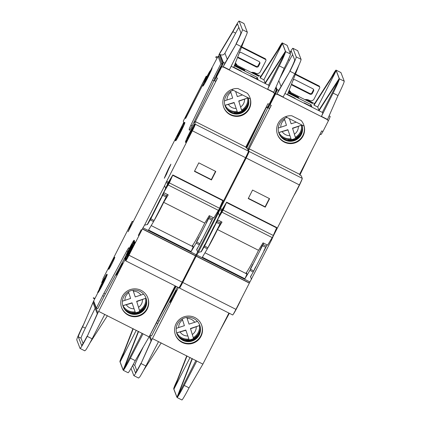 <?xml version="1.0" encoding="UTF-8"?>
<svg xmlns="http://www.w3.org/2000/svg" width="421" height="421" viewBox="0 0 421 421"><rect width="100%" height="100%" fill="white"/><g stroke="black" fill="none" stroke-linecap="round" stroke-linejoin="round"><path stroke-width="0.63" d="M220.551 213.968L223.946 207.279L220.551 213.968M217.462 219.778L222.046 209.726L226.63 202.164L276.771 227.535L273.282 235.471L223.141 210.1L217.462 219.778L222.02 222.088L217.494 229.55A20.466 1.142 116.8 0 1 207.869 247.885M329.196 115.88L330.117 116.349A10.236 0.574 116.8 0 1 330.138 116.37A10.236 0.574 116.8 0 1 328.501 120.59L322.933 131.515L321.718 130.899L299.599 174.31L299.873 175.025L301.241 175.72L302.252 178.357A6.82 0.379 116.8 0 1 299.342 184.908L273.592 235.45L272.187 237.586L222.046 212.216M272.187 237.586L267.603 245.148L263.041 242.843L258.515 250.306L217.494 229.55M258.515 250.306A20.466 1.142 116.8 0 1 245.675 273.261M226.63 202.164L223.141 210.1M276.723 227.929L226.577 202.559M290.969 92.573A6.82 6.804 159.1 0 0 289.138 90.289M295.484 74.022L319.05 85.947A0.853 0.853 -20.9 0 1 319.46 86.4L319.744 87.142A0.853 0.853 159.1 0 0 319.334 86.689L319.05 85.947M295.289 74.522L319.334 86.689M313.44 89.284A1.705 1.7 -20.9 0 1 313.266 90.278L312.029 92.704A1.705 1.7 -20.9 0 1 309.74 93.451L310.024 94.199A1.705 1.7 159.1 0 0 312.314 93.446L313.55 91.02A1.705 1.7 159.1 0 0 312.808 88.731L295.179 79.816A1.705 1.7 159.1 0 0 293.011 80.358M309.74 93.451L292.111 84.537A1.705 1.7 -20.9 0 1 291.558 84.089M319.744 87.142A0.853 0.853 159.1 0 1 319.765 87.673A3.41 3.4 159.1 0 1 319.518 88.31L314.108 98.935A3.41 3.4 159.1 0 1 309.519 100.435L309.214 100.277A6.82 6.804 159.1 0 0 304.951 99.645M310.024 94.199L292.395 85.279A1.705 1.7 159.1 0 1 291.516 84.189M300.262 135.362A13.988 13.946 -20.9 0 1 289.643 140.519L287.785 139.625A13.135 13.093 159.1 0 0 302.362 128.973M199.449 325.538L190.445 328.527L190.539 328.78L199.449 325.538A12.146 12.109 159.1 0 1 193.26 337.61L190.539 328.78M301.525 125.205L292.521 128.189L292.616 128.442L301.525 125.205A12.146 12.109 159.1 0 1 295.337 137.278L292.616 128.442M269.835 104.187A6.141 0.342 116.8 0 1 272.382 98.43A6.141 0.342 116.8 0 1 275.392 93.246A6.141 0.342 116.8 0 1 275.402 93.257A6.141 0.342 116.8 0 1 272.855 99.014A6.141 0.342 116.8 0 1 269.845 104.203A6.141 0.342 116.8 0 1 269.835 104.187M273.113 96.514A10.236 0.574 116.8 0 1 277.239 89.594A10.236 0.574 116.8 0 1 277.26 89.615A10.236 0.574 116.8 0 1 275.623 93.836L270.056 104.761A10.236 0.574 116.8 0 1 267.998 107.855A10.236 0.574 116.8 0 1 267.977 107.829A10.236 0.574 116.8 0 1 271.582 99.514M278.36 91.146L277.792 92.294A10.236 0.574 116.8 0 1 276.839 94.451L275.623 93.836M328.501 120.59L327.285 119.974L327.438 119.669L283.07 97.219L276.992 94.146L276.839 94.451M288.243 92.588A6.141 0.31 27 0 0 292.611 94.93L298.689 98.004L298.357 97.14L292.279 94.067A6.141 0.31 27 0 0 288.39 92.204M187.792 271.056A10.236 0.574 116.8 0 1 183.272 280.454A10.236 0.574 116.8 0 1 179.399 287.122A10.236 0.574 116.8 0 0 183.272 280.454A10.236 0.574 116.8 0 0 187.792 271.056M188.761 269.151A10.236 0.574 116.8 0 1 188.771 269.166A10.236 0.574 116.8 0 1 184.524 278.76A10.236 0.574 116.8 0 1 179.509 287.406L179.288 287.29M248.474 151.239A10.236 0.574 116.8 0 1 245.485 158.307A10.236 0.574 116.8 0 1 240.186 168.232A10.236 0.574 116.8 0 0 245.485 158.307A10.236 0.574 116.8 0 0 248.474 151.239A10.236 0.574 116.8 0 0 248.469 151.223A10.236 0.574 116.8 0 1 248.474 151.239M248.469 151.218L248.758 151.371A10.236 0.574 116.8 0 1 248.779 151.392A10.236 0.574 116.8 0 1 244.533 160.99A10.236 0.574 116.8 0 1 239.517 169.631L239.481 169.61M241.58 298.273A10.236 0.574 116.8 0 1 237.06 307.667A10.236 0.574 116.8 0 1 233.187 314.34M302.257 178.441A10.236 0.574 116.8 0 1 302.262 178.457A10.236 0.574 116.8 0 1 299.278 185.524A10.236 0.574 116.8 0 1 293.974 195.444M177.478 323.986A12.188 12.156 159.1 0 0 187.692 341.626A12.188 12.156 159.1 0 0 199.722 325.128A12.188 12.156 159.1 0 0 177.478 323.986M176.841 333.537A12.188 12.156 159.1 0 0 198.97 334.379A12.188 12.156 159.1 0 0 199.607 324.828M201.001 336.316A13.988 13.946 -20.9 0 1 175.478 335.011A13.988 13.946 -20.9 0 1 189.282 316.076A13.988 13.946 -20.9 0 1 201.001 336.316M175.378 334.742A13.988 13.946 159.1 0 0 200.796 335.784A13.988 13.946 159.1 0 0 201.496 324.749M263.893 250.742L265.283 248.011M262.309 245.475L259.994 250.032L262.309 245.475M254.3 269.561L255.694 266.83M252.716 264.293L250.406 268.851L252.716 264.293M217.536 219.815L201.222 251.837L204.59 246.059L217.768 219.936M215.899 223.025L214.51 225.756M214.357 225.677L204.922 244.575M170.063 302.325A6.82 0.379 116.8 0 1 172.894 295.931A6.82 0.379 116.8 0 1 176.236 290.169A6.82 0.379 116.8 0 1 176.252 290.185A6.82 0.379 116.8 0 1 173.42 296.579A6.82 0.379 116.8 0 1 170.079 302.341A6.82 0.379 116.8 0 1 170.063 302.325M195.028 256.868L192.092 262.615M279.555 123.653A12.188 12.156 159.1 0 0 289.769 141.288A12.188 12.156 159.1 0 0 301.873 124.995L287.017 117.475A12.188 12.156 159.1 0 0 279.555 123.653M278.918 133.199A12.188 12.156 159.1 0 0 301.047 134.041A12.188 12.156 159.1 0 0 301.841 124.979M303.078 135.978A13.988 13.946 -20.9 0 1 277.555 134.673A13.988 13.946 -20.9 0 1 291.816 115.775L301.173 120.506A13.988 13.946 -20.9 0 1 303.078 135.978M303.667 124.653L304.062 126.1A13.988 13.946 -20.9 0 1 289.811 143.087A13.988 13.946 -20.9 0 1 277.455 134.41M287.906 140.498A13.988 13.946 159.1 0 0 289.664 140.577L289.711 140.698M287.522 94.441L295.121 98.288L295.284 98.724M304.094 103.182L304.236 102.903L311.835 106.745L311.014 104.597L288.085 92.999M304.236 102.903L304.404 103.334M288.89 90.92L290.469 91.72M305.941 99.545L312.266 102.745L312.55 103.492L288.695 91.425M336.047 70.096L340.91 72.559A17.056 0.953 116.8 0 1 340.947 72.601L336.079 70.144L336.242 70.575L317.692 107.002L318.897 110.155M317.692 107.002L314.045 105.155L313.877 104.724L336.021 70.233M314.576 103.64L306.504 99.556M290.132 91.273L288.985 90.689M284.938 93.488L322.823 112.654A10.236 0.574 116.8 0 1 321.355 116.575L333.122 93.094A17.056 0.953 -63.2 0 0 339.373 78.974L322.339 112.412M321.355 116.575L283.075 97.209M304.062 126.1L301.868 124.974M287.017 117.475L285.491 116.701M277.792 92.294L276.992 94.146M267.998 107.855L269.214 108.471A10.236 0.574 116.8 0 0 271.271 105.376L249.153 148.781L249.432 149.502L248.064 148.813L249.074 151.449A6.82 0.379 116.8 0 1 246.164 158.001L219.809 209.79L218.425 212.942L219.394 215.536M275.708 87.963L276.118 89.026M276.302 89.51L276.608 90.31M275.771 90.957L275.939 91.383M268.103 107.213A6.82 0.379 -63.2 0 0 267.74 107.965L248.09 148.823M297.7 50.736L301.083 59.361A17.056 0.953 116.8 0 1 301.083 59.603A17.056 0.953 116.8 0 1 294.826 73.717L289.969 71.26L277.849 92.436M283.07 97.219L294.826 73.717M278.323 91.125L289.969 71.26A17.056 0.953 -63.2 0 0 296.221 56.903L292.932 48.304A17.056 0.953 -63.2 0 0 292.895 48.268A17.056 0.953 -63.2 0 0 289.927 52.62M327.438 119.669L337.979 95.551L333.122 93.094M279.97 78.111L289.422 60.34A13.646 0.763 116.8 0 1 292.637 54.619M186.777 317.423L189.04 324.138L186.787 317.423M197.433 321.376L189.04 324.138M176.631 332.874L185.814 330.027L189.176 339.789A12.988 12.951 -20.9 0 1 178.678 336.6M182.261 318.955L184.393 325.67L176.204 328.385M200.285 328.333A12.988 12.951 -20.9 0 1 193.486 338.384L193.26 337.61M193.486 338.384L190.445 328.527M176.636 332.9L185.914 330.28M284.338 118.617L286.469 125.332L278.281 128.052M289.395 118.68L291.116 123.8L289.411 118.685M278.707 132.536L287.89 129.689L291.253 139.456A12.988 12.951 -20.9 0 1 280.749 136.262M296.268 122.158L291.116 123.8M302.357 127.995A12.988 12.951 -20.9 0 1 295.563 138.046L295.337 137.278M295.563 138.046L292.521 128.189M278.713 132.562L287.985 129.942M289.664 140.577L287.785 139.625M292.153 140.251L292.579 140.467M290.027 140.509L290.416 140.703M228.903 313.061L202.885 364.118L196.807 361.044L152.444 338.595L178.457 287.538M204.769 244.496L201.07 251.758L198.333 252.368L196.76 255.026L182.751 282.449A6.82 0.379 116.8 0 1 179.488 288.059A6.82 0.379 116.8 0 1 179.472 288.043L179.225 287.385M198.333 252.368L218.425 212.942M248.064 148.813L247.785 149.36M246.722 148.134L266.372 107.276L267.74 107.965M150.06 335.021L156.496 322.844L157.864 323.538A6.82 0.379 -63.2 0 1 159.075 321.228L177.525 287.064M176.157 286.375L157.707 320.539A6.82 0.379 -63.2 0 0 156.496 322.844M270.608 240.191L271.608 239.849L249.942 281.933L196.76 255.026M273.508 235.586L271.608 239.849M221.109 221.625L219.941 224.188L216.594 222.499M266.998 244.843L265.825 247.406L262.483 245.717L263.657 243.154M251.516 279.276L250.453 276.744L253.237 272.045L249.895 270.356L262.483 245.717M205.001 252.795L247.001 274.045L244.911 278.755L249.895 270.356M244.911 278.755L202.364 257.231L207.353 248.827L204.006 247.138M265.825 247.406L253.237 272.045M179.488 288.059L232.666 314.966A6.82 0.379 116.8 0 0 235.934 309.361L249.942 281.933M229.34 313.282L219.62 331.285M311.245 151.455L299.899 175.041M271.271 105.376L270.056 104.761M299.599 174.31L249.153 148.781M150.16 335.284L151.528 335.979L157.864 323.538M149.829 335.469L151.623 340.168L141.03 363.56L151.05 340.989L149.323 336.463M152.444 338.595L151.623 340.168M174.431 387.415L186.745 355.829M176.867 397.161L177.604 395.714L176.867 397.161L173.857 389.293L190.055 357.503M176.92 397.05L173.91 389.183L176.909 397.045M336.19 70.67L339.194 78.532M314.045 105.155L336.242 70.575L339.421 78.874L344.236 81.195A17.056 0.953 116.8 0 1 337.979 95.551M335.974 70.107A17.056 0.953 -63.2 0 0 331.49 77.29M177.378 379.847A17.056 0.953 -63.2 0 0 173.705 388.651L173.694 388.851M196.807 361.044L184.182 385.394A17.056 0.953 -63.2 0 1 177.909 396.508L177.767 396.145L195.939 360.481M138.541 378L139.619 377.137A17.056 0.953 116.8 0 0 145.887 366.017L158.517 341.668M340.947 72.601L344.236 81.195M202.885 364.118L189.04 387.852A17.056 0.953 116.8 0 1 181.872 399.95L177.152 397.561L177.909 396.508M207.353 248.827L219.941 224.188M131.057 368.38L133.825 375.616A17.056 0.953 -63.2 0 0 133.857 375.658A17.056 0.953 -63.2 0 0 141.03 363.56L145.887 366.017M177.009 397.235L177.12 397.524M249.385 282.949L196.207 256.042M249.311 283.101L196.128 256.194M252.568 190.066L269.582 198.675L265.256 207.174L248.237 198.565L252.568 190.066M222.209 209.453L220.409 208.537M222.13 209.59L220.33 208.679L222.125 209.595M289.874 71.017A13.646 0.763 -63.2 0 0 294.674 59.94L291.385 51.341A13.646 0.763 -63.2 0 0 291.358 51.309A13.646 0.763 -63.2 0 0 290.064 52.978M132.662 365.507L135.373 372.58A13.646 0.763 -63.2 0 0 135.399 372.611A13.646 0.763 -63.2 0 0 140.935 363.318M246.427 272.545L247.001 274.045M136.851 370.685L134.836 365.417A13.646 0.763 116.8 0 1 139.125 355.377L143.098 347.299M143.556 370.417L161.211 342.91M177.767 396.145L192.376 358.676M177.604 395.714L192.097 358.534M174.594 387.846L187.024 355.966M299.073 64.808L287.406 94.736M318.981 110.712L339.373 78.974M339.252 78.438L318.644 110.544M250.6 276.823L251.805 274.46M218.288 217.962L215.747 222.946M248.364 198.317L265.109 206.79L269.314 198.538M265.109 206.79L265.256 207.174M310.314 105.976L311.014 104.597M312.024 103.224L312.266 102.745M298.073 97.693L298.357 97.14M322.933 131.515A10.236 0.574 116.8 0 1 320.876 134.609L320.044 134.188M237.181 65.36A6.82 6.804 159.1 0 0 235.35 63.071M241.696 46.805L265.262 58.729A0.853 0.853 -20.9 0 1 265.667 59.182L265.956 59.929A0.853 0.853 159.1 0 0 265.546 59.472L265.262 58.729M241.496 47.305L265.546 59.472M259.652 62.071A1.705 1.7 -20.9 0 1 259.478 63.061L258.241 65.487A1.705 1.7 -20.9 0 1 255.947 66.239L256.236 66.981A1.705 1.7 159.1 0 0 258.526 66.234L259.762 63.803A1.705 1.7 159.1 0 0 259.02 61.519L241.391 52.599A1.705 1.7 159.1 0 0 239.223 53.141M255.947 66.239L238.323 57.319A1.705 1.7 -20.9 0 1 237.77 56.872M265.956 59.929A0.853 0.853 159.1 0 1 265.977 60.456A3.41 3.4 159.1 0 1 265.73 61.092L260.315 71.717A3.41 3.4 159.1 0 1 255.731 73.217L255.426 73.065A6.82 6.804 159.1 0 0 251.163 72.433M256.236 66.981L238.607 58.061A1.705 1.7 159.1 0 1 237.728 56.972M166.763 186.75L170.158 180.062L166.763 186.75M163.669 192.565L168.258 182.509L172.842 174.947L222.983 200.317L219.494 208.258L169.353 182.888L163.669 192.565L168.232 194.87L163.701 202.333A20.466 1.142 116.8 0 1 154.075 220.667M275.408 88.663L276.329 89.131A10.236 0.574 116.8 0 1 276.35 89.157A10.236 0.574 116.8 0 1 274.713 93.373L269.145 104.303L267.93 103.687L245.811 147.092L246.085 147.813L247.453 148.502L248.464 151.144A6.82 0.379 116.8 0 1 245.554 157.691L219.804 208.232L218.399 210.374L168.258 185.003M218.399 210.374L213.815 217.936L209.253 215.626L204.727 223.093L163.701 202.333M204.727 223.093A20.466 1.142 116.8 0 1 191.887 246.048M172.842 174.947L169.353 182.888M222.93 200.717L172.789 175.346M246.474 108.15A13.988 13.946 -20.9 0 1 235.855 113.302L241.722 111.902L246.464 108.165M235.855 113.302L233.997 112.412A13.135 13.093 159.1 0 0 248.574 101.756M145.661 298.326L136.657 301.31L136.751 301.562L145.661 298.326A12.146 12.109 159.1 0 1 139.472 310.398L136.751 301.562M247.737 97.988L238.733 100.977L238.828 101.229L247.737 97.988A12.146 12.109 159.1 0 1 241.549 110.06L238.828 101.229M216.047 76.969A6.141 0.342 116.8 0 1 218.594 71.212A6.141 0.342 116.8 0 1 221.604 66.029A6.141 0.342 116.8 0 1 221.614 66.044A6.141 0.342 116.8 0 1 219.067 71.802A6.141 0.342 116.8 0 1 216.057 76.985A6.141 0.342 116.8 0 1 216.047 76.969M223.472 62.403A10.236 0.574 116.8 0 1 221.835 66.618L216.268 77.548A10.236 0.574 116.8 0 1 214.21 80.637A10.236 0.574 116.8 0 1 214.189 80.616A10.236 0.574 116.8 0 1 218.436 71.017A10.236 0.574 116.8 0 1 223.451 62.376A10.236 0.574 116.8 0 1 223.472 62.403M224.567 63.929L224.004 65.076A10.236 0.574 116.8 0 1 223.051 67.234L221.835 66.618M274.713 93.373L273.497 92.757L273.65 92.457L267.572 89.378L223.204 66.934L223.051 67.234M234.455 65.371A6.141 0.31 27 0 0 238.823 67.713L244.901 70.791L244.569 69.928L238.491 66.85A6.141 0.31 27 0 0 234.602 64.992M170.252 165.785L170.894 164.201L169.074 167.49A22.513 1.258 -63.2 0 0 164.306 178.278L166.642 173.957A17.056 0.953 -63.2 0 1 170.252 165.785M99.998 288.222A6.141 0.342 116.8 0 1 102.25 283.386A6.141 0.342 116.8 0 1 104.813 278.713M99.472 288.853A6.141 0.342 116.8 0 1 102.019 283.096A6.141 0.342 116.8 0 1 105.024 277.907A6.141 0.342 116.8 0 1 105.039 277.923A6.141 0.342 116.8 0 1 102.487 283.68A6.141 0.342 116.8 0 1 99.482 288.869A6.141 0.342 116.8 0 1 99.472 288.853M99.172 289.474A6.82 0.379 -63.2 0 1 103.245 280.665L103.566 279.623A10.236 0.574 116.8 0 1 106.871 274.255A10.236 0.574 116.8 0 1 106.892 274.281A10.236 0.574 116.8 0 1 102.645 283.875A10.236 0.574 116.8 0 1 97.635 292.521A10.236 0.574 116.8 0 1 97.614 292.495L99.188 289.48A6.82 0.379 -63.2 0 1 99.172 289.474L99.182 289.48M106.871 274.255L107.176 274.413A10.236 0.574 116.8 0 1 107.197 274.434A10.236 0.574 116.8 0 1 102.95 284.033A10.236 0.574 116.8 0 1 97.935 292.674L97.635 292.521M248.464 151.144L195.281 124.232L194.276 121.595L192.418 125.237A6.141 0.342 -63.2 0 1 189.482 130.284A6.141 0.342 -63.2 0 0 189.482 130.284L189.134 129.389A6.82 0.379 -63.2 0 1 190.86 125.221L212.584 80.058A6.82 0.379 -63.2 0 1 213.763 77.68L220.872 63.718L218.046 56.335L210.295 70.97A6.82 0.379 -63.2 0 0 210.321 70.749A6.82 0.379 -63.2 0 0 210.305 70.733A6.82 0.379 -63.2 0 0 206.427 77.564L207.079 76.269M184.593 122.416A10.236 0.574 116.8 0 1 180.346 132.01A10.236 0.574 116.8 0 1 175.336 140.651A10.236 0.574 116.8 0 1 175.315 140.63A10.236 0.574 116.8 0 1 179.562 131.031A10.236 0.574 116.8 0 1 184.572 122.39A10.236 0.574 116.8 0 1 184.593 122.416M184.572 122.39L184.877 122.548A10.236 0.574 116.8 0 1 184.898 122.569A10.236 0.574 116.8 0 1 180.651 132.168A10.236 0.574 116.8 0 1 175.636 140.809L175.336 140.651M134.11 240.312A10.236 0.574 116.8 0 1 129.863 249.906A10.236 0.574 116.8 0 1 124.848 258.547A10.236 0.574 116.8 0 1 124.832 258.526A10.236 0.574 116.8 0 1 129.079 248.927A10.236 0.574 116.8 0 1 134.089 240.286A10.236 0.574 116.8 0 1 134.11 240.312M134.089 240.286L134.394 240.438A10.236 0.574 116.8 0 1 134.415 240.465A10.236 0.574 116.8 0 1 133.052 244.08M126.763 256.394A10.236 0.574 116.8 0 1 125.153 258.699L124.848 258.547M134.678 241.796A10.236 0.574 116.8 0 1 130.431 251.395A10.236 0.574 116.8 0 1 125.416 260.036A10.236 0.574 116.8 0 1 125.4 260.01A10.236 0.574 116.8 0 1 129.647 250.416A10.236 0.574 116.8 0 1 134.657 241.775A10.236 0.574 116.8 0 1 134.678 241.796L134.962 241.928A10.236 0.574 116.8 0 1 134.983 241.954A10.236 0.574 116.8 0 1 130.736 251.547A10.236 0.574 116.8 0 1 125.721 260.189L125.416 260.036M194.686 124.027A10.236 0.574 116.8 0 1 190.439 133.62A10.236 0.574 116.8 0 1 185.429 142.261A10.236 0.574 116.8 0 1 185.408 142.235A10.236 0.574 116.8 0 1 189.655 132.641A10.236 0.574 116.8 0 1 194.665 124A10.236 0.574 116.8 0 1 194.686 124.027M194.665 124L194.97 124.153A10.236 0.574 116.8 0 1 194.991 124.179A10.236 0.574 116.8 0 1 190.745 133.773A10.236 0.574 116.8 0 1 185.729 142.414L185.429 142.261M123.69 296.773A12.188 12.156 159.1 0 0 133.904 314.413A12.188 12.156 159.1 0 0 145.934 297.91A12.188 12.156 159.1 0 0 123.69 296.773M123.053 306.325A12.188 12.156 159.1 0 0 145.182 307.162A12.188 12.156 159.1 0 0 145.819 297.615M147.213 309.098A13.988 13.946 -20.9 0 1 121.69 307.793A13.988 13.946 -20.9 0 1 135.494 288.864A13.988 13.946 -20.9 0 1 147.213 309.098M121.59 307.53A13.988 13.946 159.1 0 0 147.008 308.572A13.988 13.946 159.1 0 0 147.708 297.536M210.1 223.525L211.495 220.793M208.521 218.257L206.206 222.82L208.521 218.257M200.512 242.343L201.906 239.612M198.928 237.076L196.612 241.638L198.928 237.076M187.261 138.593A6.141 0.342 116.8 0 1 189.813 132.836A6.141 0.342 116.8 0 1 192.818 127.652A6.141 0.342 116.8 0 1 192.829 127.668A6.141 0.342 116.8 0 1 190.281 133.425A6.141 0.342 116.8 0 1 187.277 138.609A6.141 0.342 116.8 0 1 187.261 138.593M127.253 256.368A6.141 0.342 116.8 0 1 129.805 250.611A6.141 0.342 116.8 0 1 132.81 245.427A6.141 0.342 116.8 0 1 132.82 245.438A6.141 0.342 116.8 0 1 130.273 251.195A6.141 0.342 116.8 0 1 127.268 256.384A6.141 0.342 116.8 0 1 127.253 256.368M163.748 192.602L147.434 224.619L150.802 218.841L163.98 192.718M162.111 195.807L160.722 198.538M160.569 198.465L151.134 217.357M177.167 136.988A6.141 0.342 116.8 0 1 179.72 131.231A6.141 0.342 116.8 0 1 182.725 126.042A6.141 0.342 116.8 0 1 182.735 126.058A6.141 0.342 116.8 0 1 180.188 131.815A6.141 0.342 116.8 0 1 177.183 136.999A6.141 0.342 116.8 0 1 177.167 136.988M116.275 275.113A6.82 0.379 116.8 0 1 119.106 268.714A6.82 0.379 116.8 0 1 122.448 262.951A6.82 0.379 116.8 0 1 122.464 262.967A6.82 0.379 116.8 0 1 119.632 269.366A6.82 0.379 116.8 0 1 116.291 275.129A6.82 0.379 116.8 0 1 116.275 275.113M126.684 254.879A6.141 0.342 116.8 0 1 129.236 249.121A6.141 0.342 116.8 0 1 132.241 243.938A6.141 0.342 116.8 0 1 132.252 243.954A6.141 0.342 116.8 0 1 129.705 249.711A6.141 0.342 116.8 0 1 126.7 254.894A6.141 0.342 116.8 0 1 126.684 254.879M108.644 269.372A6.82 0.379 116.8 0 1 111.476 262.972A6.82 0.379 116.8 0 1 114.817 257.21A6.82 0.379 116.8 0 1 114.828 257.231A6.82 0.379 116.8 0 1 111.997 263.625A6.82 0.379 116.8 0 1 108.655 269.387A6.82 0.379 116.8 0 1 108.644 269.372M100.166 287.953A5.631 0.316 116.8 0 1 102.277 283.401A5.631 0.316 116.8 0 1 104.692 279.002M204.443 82.284A6.141 0.342 116.8 0 1 206.99 76.527A6.141 0.342 116.8 0 1 210 71.344A6.141 0.342 116.8 0 1 210.011 71.359A6.141 0.342 116.8 0 1 207.464 77.117A6.141 0.342 116.8 0 1 204.453 82.3A6.141 0.342 116.8 0 1 204.443 82.284M138.309 235.423L141.24 229.65L138.309 235.423M225.767 96.435A12.188 12.156 159.1 0 0 235.981 114.075A12.188 12.156 159.1 0 0 248.085 97.777L233.229 90.262A12.188 12.156 159.1 0 0 225.767 96.435M225.13 105.987A12.188 12.156 159.1 0 0 247.259 106.829A12.188 12.156 159.1 0 0 248.053 97.761M249.29 108.765A13.988 13.946 -20.9 0 1 223.767 107.455A13.988 13.946 -20.9 0 1 238.028 88.557L247.385 93.294A13.988 13.946 -20.9 0 1 249.29 108.765M249.879 97.44L250.274 98.882A13.988 13.946 -20.9 0 1 236.023 115.87A13.988 13.946 -20.9 0 1 223.667 107.192M234.118 113.281A13.988 13.946 159.1 0 0 235.876 113.36L235.923 113.481M233.734 67.223L241.333 71.075L241.496 71.507M250.306 75.964L250.448 75.685L258.047 79.532L257.226 77.385L234.297 65.781M250.448 75.685L250.616 76.122M235.102 63.708L236.681 64.508M252.153 72.333L258.478 75.533L258.762 76.275L234.907 64.208M282.259 42.884L287.122 45.342A17.056 0.953 116.8 0 1 287.159 45.384L282.291 42.926L282.454 43.358L263.904 79.785L265.109 82.937M263.904 79.785L260.257 77.943L260.089 77.511L282.291 42.926M260.788 76.422L252.716 72.338M236.344 64.055L235.197 63.476M231.15 66.271L269.035 85.442A10.236 0.574 116.8 0 1 267.567 89.363L279.328 65.876A17.056 0.953 -63.2 0 0 285.585 51.762L268.551 85.195M267.567 89.363L229.287 69.997M250.274 98.882L248.08 97.761M233.229 90.262L231.703 89.489M224.004 65.076L223.204 66.934M214.21 80.637L215.426 81.253A10.236 0.574 116.8 0 0 217.483 78.164L195.365 121.569L195.639 122.29L194.276 121.595M243.912 23.518L239.144 21.092A17.056 0.953 -63.2 0 0 239.107 21.05A17.056 0.953 -63.2 0 0 233.271 30.612L219.562 53.472L219.415 54.188L222.82 63.097M219.562 53.472L218.752 55.298L219.162 56.898M218.046 56.335L219.415 57.024L222.146 64.171M214.315 80.001A6.82 0.379 -63.2 0 0 213.947 80.753L194.297 121.611M244.006 23.555L247.295 32.149A17.056 0.953 116.8 0 1 247.295 32.385A17.056 0.953 116.8 0 1 241.038 46.505L236.176 44.042L224.061 65.223M229.282 70.007L241.038 46.505M224.535 63.913L236.176 44.042A17.056 0.953 -63.2 0 0 242.433 29.686L239.144 21.092M273.65 92.457L284.191 68.339L279.328 65.876M219.415 54.188L220.325 54.651C222.256 55.388 223.793 54.914 224.94 53.225L235.634 33.127A13.646 0.763 116.8 0 1 238.849 27.402M132.989 290.211L135.252 296.926L132.999 290.211M143.645 294.158L135.252 296.926M122.843 305.657L132.026 302.81L135.388 312.577A12.988 12.951 -20.9 0 1 124.884 309.382M128.473 291.737L130.605 298.452L122.416 301.173M146.492 301.115A12.988 12.951 -20.9 0 1 139.698 311.166L139.472 310.398M139.698 311.166L136.657 301.31M122.848 305.683L132.12 303.062M230.55 91.404L232.681 98.119L224.493 100.835M235.607 91.462L237.328 96.588L235.618 91.473M224.919 105.318L234.102 102.477L237.465 112.239A12.988 12.951 -20.9 0 1 226.961 109.044M242.48 94.941L237.328 96.588M248.569 100.777A12.988 12.951 -20.9 0 1 241.775 110.834L241.549 110.06M241.775 110.834L238.733 100.977M224.925 105.35L234.197 102.724M235.876 113.36L233.997 112.412M238.365 113.033L238.791 113.249M236.239 113.291L236.628 113.491M175.115 285.848L149.097 336.9L98.651 311.377L125.137 259.399M150.981 217.283L147.282 224.54L144.545 225.156L142.972 227.808L128.963 255.237A6.82 0.379 116.8 0 1 125.7 260.846L124.674 258.189L125.326 256.915M144.545 225.156L164.637 185.724L165.606 188.324M167.816 183.482L166.021 182.572L164.637 185.724M166.021 182.572L192.376 130.784A6.82 0.379 116.8 0 0 195.281 124.232M212.168 67.87A10.236 0.574 116.8 0 1 207.921 77.464A10.236 0.574 116.8 0 1 202.911 86.105L202.606 85.952A10.236 0.574 116.8 0 1 206.953 76.101L207.121 76.185M203.169 84.111L186.34 117.138L185.519 118.533L185.282 117.912L186.008 116.275L186.619 116.585M206.743 76.517L206.158 76.222L186.008 116.275M206.158 76.222L183.272 121.148L183.709 122.295L182.998 123.984L128.095 231.739L132.231 221.314L102.845 278.986L103.045 279.502L101.666 282.623L103.298 280.165M129.136 248.811A6.141 0.342 -63.2 0 0 129.152 248.653L128.815 247.769A6.82 0.379 -63.2 0 0 128.8 247.753A6.82 0.379 -63.2 0 0 126.747 251.053L103.919 293.321A6.82 0.379 -63.2 0 0 102.708 295.631L96.372 308.072L93.662 300.994L97.909 292.658M125.7 260.846A6.82 0.379 116.8 0 1 125.684 260.825L178.878 287.753A6.82 0.379 116.8 0 0 182.146 282.144L128.963 255.237M216.82 212.973L217.815 212.631L196.154 254.716L142.972 227.808M219.72 208.374L217.815 212.631M167.321 194.413L166.148 196.975L162.806 195.281M213.21 217.631L212.037 220.194L208.695 218.499L209.869 215.936M197.728 252.063L196.66 249.527L199.449 244.827L196.107 243.138L208.695 218.499M151.207 225.577L193.213 246.832L191.123 251.542L196.107 243.138M191.123 251.542L148.576 230.013L153.565 221.609L150.218 219.92M212.037 220.194L199.449 244.827M142.419 228.829L195.597 255.736L196.154 254.716M195.591 255.731L182.146 282.144M175.552 286.07L165.827 304.067M257.457 124.237L246.111 147.824M217.483 78.164L216.268 77.548M245.811 147.092L195.365 121.569M217.141 58.109L215.747 57.403L215.984 56.94L216.21 56.509L217.599 57.214M219.173 56.388L218.957 56.793M216.21 56.509L215.747 57.403M222.056 64.318L220.872 63.718M93.441 297.736L93.246 298.126L93.441 297.736L94.941 298.494M133.168 221.788L132.231 221.314M96.372 308.072L97.74 308.761L104.076 296.321A6.82 0.379 -63.2 0 1 105.287 294.016L125.332 256.894M94.404 302.925L94.257 303.204L93.436 301.447L97.835 312.95L87.236 336.342L97.262 313.771L93.009 302.657L82.6 326.78A13.646 0.763 -63.2 0 0 78.311 336.821L81.579 345.362A13.646 0.763 -63.2 0 0 81.606 345.399A13.646 0.763 -63.2 0 0 87.147 336.1M98.651 311.377L97.835 312.95M93.436 301.447L83.153 325.659M120.643 360.197L132.957 328.612M123.079 369.943L123.816 368.496L123.079 369.943L120.069 362.081L136.267 330.285M282.402 43.458L285.406 51.315M260.257 77.943L282.454 43.358L285.627 51.657L290.448 53.983A17.056 0.953 116.8 0 1 284.191 68.339M277.702 50.078A17.056 0.953 -63.2 0 1 282.181 42.889L282.233 43.016M123.59 352.63A17.056 0.953 -63.2 0 0 119.917 361.434L119.906 361.639M143.019 333.827L130.389 358.176A17.056 0.953 -63.2 0 1 124.121 369.296L123.979 368.928L142.151 333.264M84.753 350.788L85.831 349.919A17.056 0.953 116.8 0 0 92.099 338.805L104.729 314.455M287.159 45.384L290.448 53.983M149.097 336.9L135.252 360.639A17.056 0.953 116.8 0 1 128.084 372.732L123.364 370.348L124.121 369.296M153.565 221.609L166.148 196.975M83.053 325.412L82.127 327.306A17.056 0.953 -63.2 0 0 76.764 339.858L80.037 348.399A17.056 0.953 -63.2 0 0 80.069 348.441A17.056 0.953 -63.2 0 0 87.236 336.342L92.099 338.805M93.246 298.126L94.741 298.884M123.221 370.017L123.332 370.306M195.523 255.889L142.34 228.982M133.047 222.02L132.368 221.672M198.78 162.848L215.794 171.463L211.463 179.962L194.449 171.352L198.78 162.848M168.421 182.235L166.621 181.325M166.548 181.477L168.337 182.382L166.542 181.462M120.111 361.965L123.121 369.833M120.122 361.971L123.132 369.838M236.086 43.8A13.646 0.763 -63.2 0 0 240.886 32.722L237.597 24.129A13.646 0.763 -63.2 0 0 237.57 24.092A13.646 0.763 -63.2 0 0 232.897 31.743L219.662 53.725M192.639 245.332L193.213 246.832M83.063 343.473L81.048 338.205A13.646 0.763 116.8 0 1 85.337 328.164L95.141 308.225M89.768 343.204L107.423 315.692M123.979 368.928L138.588 331.464M123.816 368.496L138.309 331.322M120.806 360.629L133.236 328.754M245.285 37.595L233.618 67.523M285.464 51.225L264.856 83.326M285.627 51.657L265.193 83.495M211.868 67.713A10.236 0.574 116.8 0 1 207.621 77.311A10.236 0.574 116.8 0 1 202.606 85.952M93.541 301.331L93.851 301.489M206.269 76.511L206.648 76.701M196.812 249.606L198.017 247.248M164.5 190.745L161.959 195.728M194.57 171.105L211.321 179.578L215.526 171.326M211.321 179.578L211.463 179.962M256.521 78.759L257.226 77.385M258.231 76.012L258.478 75.533M244.285 70.481L244.569 69.928M269.145 104.303A10.236 0.574 116.8 0 1 267.088 107.392L266.256 106.971M312.029 92.704L312.314 93.446M313.266 90.278L313.55 91.02M292.111 84.537L292.395 85.279M179.325 337.326A13.135 13.093 159.1 0 0 200.285 329.306M294.405 134.162A8.778 8.752 159.1 0 0 298.315 126.537M192.329 334.5A8.778 8.752 159.1 0 0 196.239 326.875M277.097 89.668L276.102 87.058M278.839 80.727L281.033 86.468M198.186 335.7A13.988 13.946 -20.9 0 1 185.156 340.684M180.162 332.08A8.778 8.752 159.1 0 0 187.845 335.963M194.755 322.318A8.778 8.752 159.1 0 0 187.145 318.465M182.577 319.96A8.778 8.752 159.1 0 0 178.704 327.606M284.654 119.622A8.778 8.752 159.1 0 0 280.781 127.268M282.238 131.741A8.778 8.752 159.1 0 0 289.922 135.63M272.992 236.697L272.719 236.56M221.604 210.695L219.809 209.79M220.493 223.035L217.152 221.346M266.382 246.253L263.036 244.559M253.821 270.966L250.479 269.277M302.252 178.357L249.074 151.449M301.083 59.361L296.221 56.903M207.937 247.748L204.59 246.059M189.04 387.852L184.182 385.394M297.794 50.767L292.932 48.304M283.175 97.019L277.097 93.946M327.543 119.469L321.465 116.391M235.934 309.361L182.751 282.449M299.342 184.908L246.164 158.001M133.168 364.575L134.836 365.417M138.525 355.077L139.125 355.377M288.285 59.766L289.422 60.34M157.707 320.539L159.075 321.228M292 94.62L292.279 94.067M176.762 332.89A12.146 12.109 159.1 0 0 188.908 339.031M278.839 132.552A12.146 12.109 159.1 0 0 290.985 138.698M258.241 65.487L258.526 66.234M259.478 63.061L259.762 63.803M238.323 57.319L238.607 58.061M125.537 310.114A13.135 13.093 159.1 0 0 146.497 302.094M240.617 106.95A8.778 8.752 159.1 0 0 244.527 99.319M138.541 307.283A8.778 8.752 159.1 0 0 142.451 299.657M223.309 62.455L220.325 54.651M224.94 53.225L227.245 59.256M144.398 308.488A13.988 13.946 -20.9 0 1 131.368 313.471M126.374 304.862A8.778 8.752 159.1 0 0 134.057 308.751M140.967 295.1A8.778 8.752 159.1 0 0 133.357 291.253M128.784 292.742A8.778 8.752 159.1 0 0 124.916 300.389M230.861 92.404A8.778 8.752 159.1 0 0 226.993 100.051M228.45 104.529A8.778 8.752 159.1 0 0 236.134 108.413M219.199 209.479L218.931 209.342M166.705 195.818L163.364 194.128M212.589 219.036L209.248 217.347M200.033 243.754L196.691 242.059M247.295 32.149L242.433 29.686M154.144 220.536L150.802 218.841M135.252 360.639L130.389 358.176M229.387 69.802L223.309 66.728M273.755 92.252L267.677 89.178M245.554 157.691L192.376 130.784M78.311 336.821L81.048 338.205M82.6 326.78L85.337 328.164M232.897 31.743L235.634 33.127M185.282 117.912L185.782 118.164M169.074 167.49L169.379 167.642M213.763 77.68L214.984 78.295M212.584 80.058L213.947 80.753M190.86 125.221L192.102 125.853M189.134 129.389L189.908 129.784M103.919 293.321L105.287 294.016M102.708 295.631L104.076 296.321M126.747 251.053L127.763 251.569M238.207 67.402L238.491 66.85M122.974 305.672A12.146 12.109 159.1 0 0 135.12 311.819M225.051 105.334A12.146 12.109 159.1 0 0 237.197 111.481M300.252 135.383L295.51 139.119L289.643 140.519M278.797 90.378L277.239 89.594M138.577 378.042L133.857 375.658M297.763 50.725L292.895 48.268M185.177 340.689L192.334 339.931L198.175 335.716M225.009 63.166L223.451 62.376M84.789 350.83L80.069 348.441M243.975 23.513L239.107 21.05M101.666 282.623L102.103 282.844M131.389 313.477L138.546 312.714L144.387 308.504"/></g></svg>
